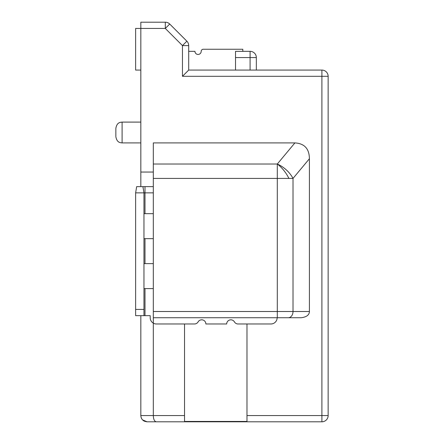 <?xml version="1.0" encoding="UTF-8"?>
<svg xmlns="http://www.w3.org/2000/svg" width="444" height="444" viewBox="0 0 444 444"><rect width="100%" height="100%" fill="white"/><g stroke="black" fill="none" stroke-linecap="round" stroke-linejoin="round"><path stroke-width="0.67" d="M140.831 70.069L135.631 70.069L135.631 28.444L165.301 28.444L169.719 24.032L186.869 41.181L169.719 24.032A6.244 6.244 0 0 0 165.301 22.2L165.301 28.444L182.456 45.599L188.7 45.599A6.244 6.244 0 0 0 186.869 41.181L182.456 45.599L182.456 76.312L321.9 76.312L321.9 421.8L156.188 421.8L321.9 421.8A6.244 6.244 -90 0 0 328.144 415.556L328.144 76.312A6.244 6.244 -90 0 0 321.9 70.069L188.7 70.069L188.7 45.599L188.7 51.338L194.944 51.338A3.119 3.119 0 0 0 198.068 54.457A3.119 3.119 0 0 0 201.188 51.338A2.081 2.081 0 0 1 203.269 49.256L242.813 49.256L242.813 51.338L250.094 51.338L235.525 51.338L235.525 70.069M192.863 70.069L188.7 70.069L192.863 70.069M235.525 57.581L256.338 57.581L256.338 70.069L256.338 57.581A6.244 6.244 90 0 0 250.094 51.338L250.094 70.069M142.574 419.885L147.075 421.8L156.188 421.8L147.075 421.8C143.184 421.328 141.103 419.247 140.831 415.556A6.244 6.244 0 0 0 140.848 416M141.114 417.416A6.244 6.244 0 0 0 141.963 419.142M142.474 419.774A6.244 6.244 0 0 0 144.738 421.345M140.831 186.619L140.831 22.2L165.301 22.2L140.831 22.2M140.831 315.656L140.831 415.556L153.319 415.556L153.319 142.913L294.899 142.913C304.451 143.473 309.29 148.751 309.413 158.741L293.012 178.421A20.813 12.338 -140.2 0 0 277.306 164.019L294.899 142.913M182.456 76.312L188.7 70.069M321.9 421.8A6.244 6.244 0 0 0 328.144 415.556L328.144 76.312A6.244 6.244 0 0 0 321.9 70.069L321.9 76.312L328.144 76.312L328.144 415.556L246.975 415.556L246.975 421.445L184.538 421.445L184.538 323.981M284.438 317.738L301.137 317.738C306.565 317.06 309.324 314.979 309.413 311.494L309.413 158.741M140.831 172.05L153.319 172.05M246.975 415.556L246.975 323.981M277.15 317.738A6.244 6.244 0 0 1 270.907 323.981L238.056 323.981A4.163 4.163 0 0 1 234.449 321.9A4.163 4.163 0 0 0 226.684 323.981L205.872 323.981A4.163 4.163 0 0 0 198.102 321.9A4.163 4.163 0 0 1 194.5 323.981L156.443 323.981A6.244 6.244 0 0 1 150.2 317.738L150.2 315.656L135.631 315.656L135.631 192.863L136.669 186.619L142.913 186.619L143.956 192.863L153.319 192.863M156.188 421.8C154.379 421.284 153.419 419.203 153.319 415.556L184.538 415.556M301.088 421.8L276.113 421.8M115.856 136.247L115.856 128.383M135.631 192.863L143.956 192.863L142.913 186.619L144.994 186.619L144.994 213.675L153.319 213.675M153.319 288.6L143.956 288.6M153.319 238.65L144.994 238.65L144.994 263.625L153.319 263.625M144.994 213.675L143.956 213.675M144.994 263.625L143.956 263.625M144.994 238.65L143.956 238.65M143.956 192.863L143.956 315.656M144.994 186.619L153.319 186.619M153.319 317.738L288.3 317.738A6.244 4.712 -90 0 0 293.012 311.494L277.306 311.494L277.306 317.738M301.137 317.738L288.3 317.738M153.319 178.421L293.012 178.421L293.012 311.494L309.413 311.494M169.719 24.032A6.244 6.244 -112.5 0 0 165.301 22.2A6.244 6.244 -112.5 0 1 169.719 24.032M144.994 288.6L144.994 315.656M143.956 309.413L135.631 309.413M288.905 178.421A20.813 10.023 55 0 0 277.306 164.019L277.306 311.494L153.319 311.494M277.306 164.019L153.319 164.019M140.831 142.913L122.1 142.913L122.1 122.1C120.146 122.322 116.916 122.366 115.856 128.344C116.916 122.366 120.146 122.322 122.1 122.1L140.831 122.1M122.1 142.913C120.146 142.691 116.916 142.646 115.856 136.669C116.916 142.646 120.146 142.691 122.1 142.913"/></g></svg>
